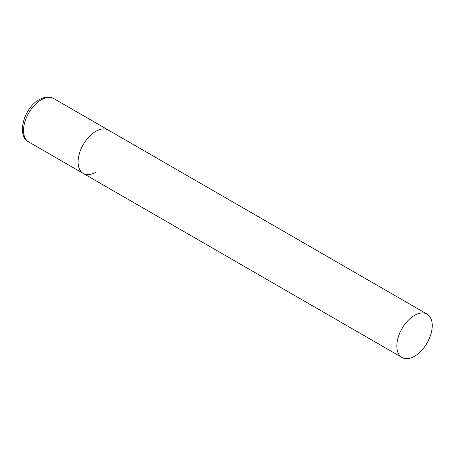 <?xml version="1.0" encoding="UTF-8"?>
<svg xmlns="http://www.w3.org/2000/svg" width="455" height="455" viewBox="0 0 455 455"><rect width="100%" height="100%" fill="white"/><g stroke="black" fill="none" stroke-linecap="round" stroke-linejoin="round"><path stroke-width="0.68" d="M95.806 172.218A25.042 14.458 -60 0 1 83.282 173.457A25.042 14.458 -60 0 1 79.443 153.392A25.042 14.458 -60 0 1 95.806 131.324A25.042 14.458 -60 0 1 108.324 130.084A25.042 14.458 120 0 0 89.026 136.796A25.042 14.458 120 0 0 78.095 161.997A25.042 14.458 120 0 0 83.282 173.457L28.71 141.954A25.042 14.458 -60 0 1 24.871 121.883A25.042 14.458 -60 0 1 41.234 99.816A25.042 14.458 -60 0 1 53.753 98.576C50.255 96.983 47.269 95.618 39.227 99.622C23.91 107.744 16.101 135.937 28.71 141.954M432.25 325.57A25.042 14.458 120 0 0 427.063 314.109A25.042 14.458 120 0 0 407.765 320.815A25.042 14.458 120 0 0 396.834 346.016A25.042 14.458 120 0 0 402.021 357.482A25.042 14.458 120 0 0 421.319 350.771A25.042 14.458 120 0 0 432.25 325.57M427.063 314.109L53.753 98.576M83.282 173.457L402.021 357.482"/></g></svg>
